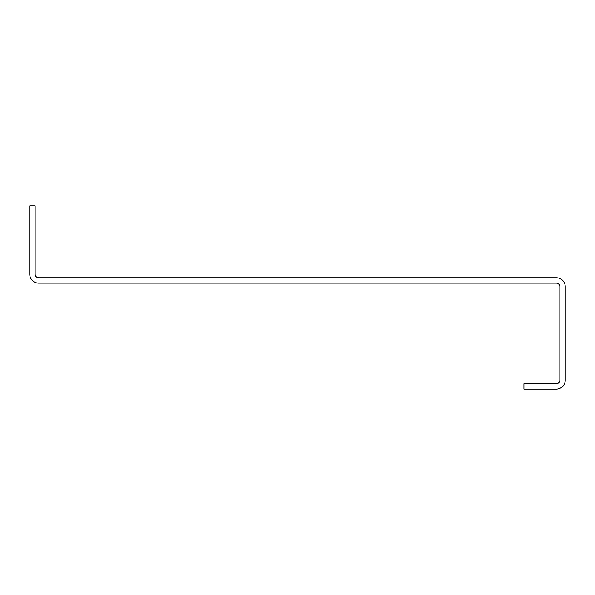 <?xml version="1.0" encoding="UTF-8"?>
<svg xmlns="http://www.w3.org/2000/svg" width="595" height="595" viewBox="0 0 595 595"><rect width="100%" height="100%" fill="white"/><g stroke="black" fill="none" stroke-linecap="round" stroke-linejoin="round"><path stroke-width="0.89" d="M565.25 286.716A8.985 8.985 0 0 0 556.265 277.731L38.734 277.731A3.592 3.592 0 0 1 35.142 274.139L35.142 205.855L29.75 205.855L29.75 274.139A8.985 8.985 0 0 0 38.734 283.123L556.265 283.123A3.592 3.592 0 0 1 559.858 286.716L559.858 380.16A3.592 3.592 0 0 1 556.265 383.753L523.92 383.753L523.92 389.145L556.265 389.145A8.985 8.985 0 0 0 565.25 380.16L565.25 286.716"/></g></svg>
